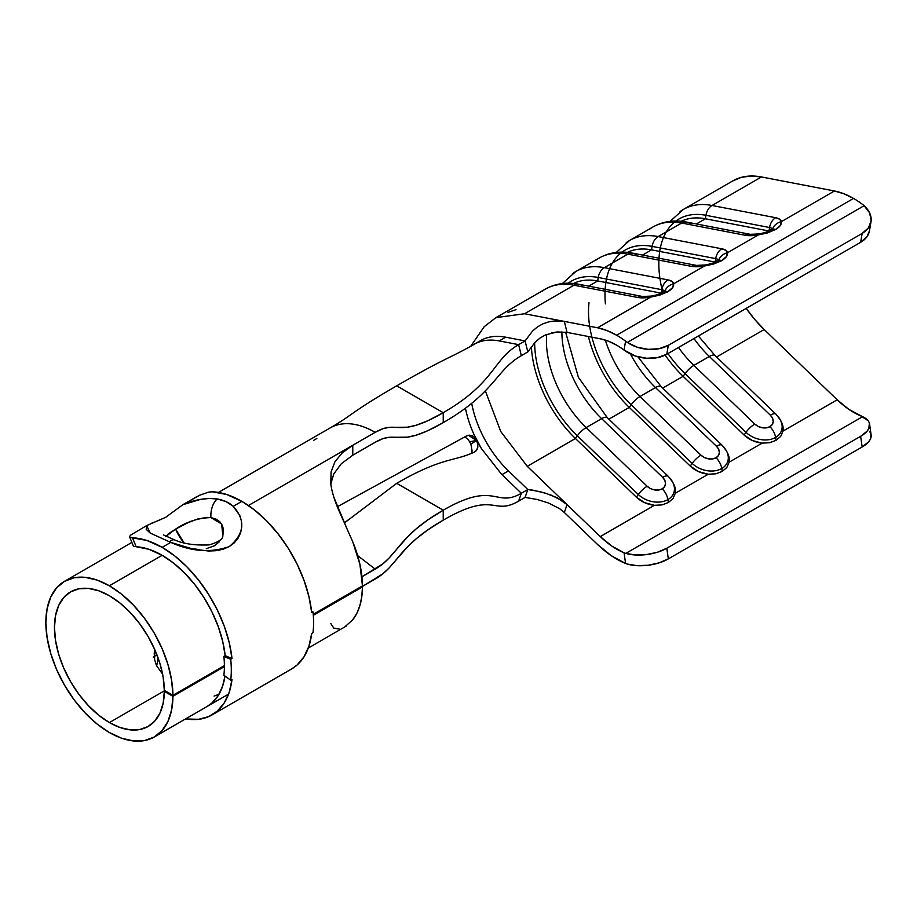 <?xml version="1.0" encoding="UTF-8"?>
<svg xmlns="http://www.w3.org/2000/svg" width="917" height="917" viewBox="0 0 917 917"><rect width="100%" height="100%" fill="white"/><g stroke="black" fill="none" stroke-linecap="round" stroke-linejoin="round"><path stroke-width="1.38" d="M174.723 539.941A15.841 7.084 109.3 0 0 169.29 541.844L170.757 542.394C191.458 551.656 210.979 553.043 229.319 546.543C244.461 533.774 245.767 520.363 233.25 506.322C228.963 502.47 223.622 500.029 217.226 498.974A15.841 8.769 97.9 0 0 210.921 517.601L221.627 523.997L222.842 535.677L223.53 529.82L222.395 525.452L219.816 521.739L215.908 519.033L210.921 517.601A15.841 8.769 -82.1 0 1 217.226 498.974L226.018 501.599L233.25 506.322L239.853 515.629L241.446 521.143L241.744 526.874L240.69 532.617L238.237 537.992L234.397 542.749L229.319 546.543L223.129 549.226L216.183 550.693L208.64 551.037L192.983 549.031L170.757 542.394L162.16 547.357A99.609 57.507 60 0 1 232.001 658.566L230.717 659.312A99.609 57.507 60 0 1 230.717 680.208L232.001 679.463A99.609 57.507 60 0 1 211.965 714.951A99.609 57.507 60 0 1 185.601 718.917L198.416 719.341L208.652 716.624L217.386 711.042L224.321 702.8L229.25 692.163L232.001 679.463L230.717 680.208L223.874 675.233L230.717 680.208A99.609 57.507 -120 0 0 230.717 659.312L232.001 658.566L225.169 655.644L223.874 656.389A89.855 51.879 60 0 1 223.874 675.233A89.855 51.879 60 0 0 223.874 656.389L230.717 659.312L223.874 656.389L225.169 655.644L222.682 641.315L218.246 626.586L211.976 611.914L204.101 597.792L194.863 584.668L184.569 572.976L173.554 563.084L162.16 555.324A89.855 51.879 60 0 1 225.169 655.644L232.001 658.566L229.25 642.691L224.321 626.357L217.386 610.103L208.652 594.445L198.416 579.899L186.999 566.935L174.78 555.966L162.16 547.357L170.757 542.394L150.239 533.098L146.204 529.373L146.605 525.624L130.776 535.024L129.584 536.456L130.168 537.396L132.484 537.798A99.609 57.507 60 0 1 162.16 547.357L146.961 540.503L130.168 537.396L129.584 536.456L130.776 535.024L146.605 525.624L150.285 533.132M136.163 546.738A89.855 51.879 60 0 1 162.16 555.324L148.863 549.272L136.163 546.738L132.484 537.798L136.163 546.738L133.836 546.291L133.229 545.328L133.836 546.291M206.921 706.606L211.976 702.984L218.246 695.556L222.682 685.95L224.974 676.035A89.855 51.879 60 0 1 207.082 706.503M211.965 714.951L291.652 668.94A99.609 57.507 -120 0 0 311.7 633.452L312.995 632.707A99.609 57.507 -120 0 0 312.995 611.811L311.7 612.556A99.609 57.507 -120 0 0 241.847 501.347L233.25 506.322L241.847 501.347A99.609 57.507 -120 0 0 212.182 491.787L208.572 492.142L199.849 495.134L182.884 504.682L200.628 499.364L209.191 498.458L217.226 498.974C206.531 497.61 195.08 499.513 182.884 504.682L165.736 517.268L146.605 525.624M165.794 536.743L168.258 533.866L175.628 529.109A30.456 17.583 -120 0 0 183.939 542.738L175.628 529.109L187.962 522.701L197.293 519.114L206.6 517.417L210.921 517.601C198.244 517.945 186.483 521.784 175.628 529.109L165.966 536.353M196.891 549.226L191.94 548.71M219.278 541.832L214.337 545.81L206.291 548.71M199.791 495.169L208.572 492.142L212.182 491.787L226.659 494.492L241.847 501.347L254.479 509.955L266.698 520.925L278.103 533.889L288.351 548.435L297.074 564.093L304.02 580.346L308.949 596.68L311.7 612.556L312.995 611.811A99.609 57.507 60 0 1 312.995 632.707L311.7 633.452L308.949 646.153L304.02 656.79L297.074 665.031L291.468 669.043M156.452 655.036L153.265 657.157M195.974 497.129L182.884 504.682L165.736 517.268L156.211 521.475M154.434 522.128L151.339 523.332M158.148 658.131L157.541 660.08M158.16 658.154L156.669 665.948M169.29 541.844A15.841 7.084 -70.7 0 1 174.689 539.93C183.48 543.884 194.966 545.535 209.191 544.893C218.487 542.142 223.037 539.07 222.842 535.666M130.168 537.396L129.584 536.456M311.551 611.192L312.995 611.811L311.551 611.192M352.77 541.867L359.934 564.448L362.467 585.906L313.224 614.333L362.467 585.906A89.855 51.879 -120 0 0 352.77 541.867L339.347 511.56C334.716 501.152 331.862 491.913 330.785 483.844L331.071 472.003L334.969 461.709L342.293 452.838L352.77 445.272L248.438 505.508L375.191 432.331C366.766 427.482 358.662 424.674 350.879 423.872C343.107 423.127 336.23 424.468 330.258 427.872L326.567 430.016M172.923 695.338L224.401 665.616L172.923 695.338L171.628 680.345L167.971 664.55L162.068 648.548L154.171 632.948L144.554 618.345L133.607 605.3L121.732 594.308L109.387 585.791A89.855 51.879 60 0 1 172.923 695.338L164.315 690.363L172.923 695.338M162.16 555.324L109.387 585.791L162.16 555.324M109.387 732.523A89.855 51.879 60 0 1 50.687 653.34A89.855 51.879 60 0 1 64.465 581.332A89.855 51.879 60 0 1 109.387 585.791L96.996 580.037L85.075 577.332L74.094 577.767L64.465 581.332L56.556 587.889L50.687 597.185L47.076 608.865L45.85 622.471L47.076 637.487L50.687 653.34L56.556 669.41L64.465 685.091L74.094 699.774L85.075 712.899L96.996 723.96L109.387 732.523L121.732 738.254L133.607 740.97L144.554 740.569L154.171 737.062L162.068 730.585L167.971 721.392L171.628 709.827L172.923 696.335L224.401 666.613L172.923 696.335L164.315 691.361A77.67 44.841 60 0 1 148.222 726.424A77.67 44.841 60 0 1 109.387 722.573A77.67 44.841 60 0 1 58.642 654.13A77.67 44.841 60 0 1 70.552 591.889A77.67 44.841 60 0 1 109.387 595.729L120.047 603.099L130.306 612.59L139.774 623.858L148.073 636.467L154.904 649.947L160.005 663.759L163.18 677.411L164.315 690.363A77.67 44.841 60 0 0 109.387 595.729L98.669 590.766L88.376 588.427L78.873 588.806L70.552 591.889L63.72 597.552L58.642 605.587L55.524 615.685L54.47 627.446L55.524 640.421L58.642 654.13L63.72 668.023L70.552 681.572L78.873 694.272L88.376 705.609L98.669 715.168L109.387 722.573L164.739 690.616L109.387 722.573L120.047 727.525L130.306 729.875L139.774 729.531L148.073 726.505L154.904 720.922L160.005 712.99L163.18 703.007L164.315 691.361L172.923 696.335A89.855 51.879 60 0 1 154.32 736.97A89.855 51.879 60 0 1 109.387 732.523M473.665 433.752A79.194 45.724 -120 0 0 481.333 448.459L501.324 473.974L521.349 493.266C495.191 508.362 495.558 479.969 443.232 510.184L396.717 483.316C442.269 457.021 453.823 461.652 474.112 452.219C453.823 461.652 442.269 457.021 396.717 483.316L443.232 510.184C495.558 479.969 495.191 508.362 521.349 493.266L518.621 501.129C492.521 516.202 495.455 489.987 443.232 520.134C396.476 547.128 398.574 565.56 375.191 579.063L362.043 586.662L382.905 573.767L389.106 567.955L407.32 547.082L416.169 538.829L427.849 529.854L443.232 520.134C495.455 489.987 492.521 516.202 518.621 501.129L525.086 497.392L527.814 489.529L521.349 493.266L518.621 501.129L525.086 497.392L527.814 489.529L540.01 491.638L551.243 495.157L562.396 500.842L567.05 504.625L527.252 466.317L500.785 431.563L485.334 390.848L500.785 431.563L527.252 466.317L575.429 438.498L527.252 466.317L567.05 504.625L564.333 512.488L597.54 544.457L611.41 555.782L625.577 563.451L624.053 552.779L612.029 546.223L600.268 536.594L567.05 504.625L564.333 512.488L597.54 544.457A85.292 49.243 60 0 0 625.577 563.451L627.331 564.058L625.577 563.451L624.053 552.779A73.108 42.205 60 0 1 600.268 536.594L567.05 504.625L557.02 497.679L545.466 493.174L531.161 489.781L527.814 489.529L521.349 493.266L501.977 474.605L508.442 470.891L527.814 489.529L508.442 470.891L501.989 474.616L501.324 473.974L481.322 448.459L473.653 433.752M330.888 484.703L331.071 472.003L334.969 461.709L342.293 452.838L352.77 445.272L352.77 455.222L341.342 463.693L333.788 473.906L341.342 463.693L352.77 455.222L375.191 442.269L352.77 455.222L352.77 445.272L375.191 432.331L382.905 428.709L389.106 427.356L407.32 427.207L416.169 425.247L427.849 420.731L443.232 412.684L443.232 422.634L427.849 430.681L416.169 435.197L407.32 437.157L389.106 437.306L382.905 438.658L375.191 442.269C398.574 428.778 396.476 449.628 443.232 422.634C495.558 392.43 495.191 370.766 521.349 355.658L527.814 351.922L525.086 340.918L532.49 331.106L537.282 327.037L542.738 323.919L548.526 321.924L554.292 320.973L564.333 321.397L524.524 313.752L573.939 285.221L637.556 297.44L650.726 297.074L597.54 327.782A85.292 49.243 60 0 1 616.625 335.221L853.544 198.427A85.292 49.243 -120 0 0 834.459 190.988L781.273 221.696L780.344 225.456L775.61 229.479L767.265 233.01L758.416 234.89L727.433 252.783L726.493 256.542L721.117 260.944L713.415 264.096L704.577 265.976L673.582 283.869L672.654 287.629L667.278 292.03L659.564 295.182L650.726 297.074L597.54 327.782L564.333 321.397L567.05 332.401L600.268 338.786L608.338 341.147L616.625 345.159A73.108 42.205 60 0 1 624.053 350.076L635.492 356.06L646.554 358.26L657.489 357.619L666.797 354.237L860.639 242.317L867.035 236.643L869.488 230.729M156.52 665.627L162.596 674.144L156.52 665.627L154.595 659.598L156.52 665.627M154.216 653.328L154.595 659.598L154.744 649.557L154.216 653.328M375.191 569.113L361.951 576.759L382.905 563.817L389.106 558.006L407.32 537.133L416.169 528.88L427.849 519.916L443.232 510.184L443.232 520.134L443.232 510.184C396.476 537.179 398.574 555.622 375.191 569.113L357.653 555.599L375.191 569.113M165.175 690.868L164.315 691.361L165.175 690.868M591.923 337.181A88.33 50.997 -120 0 0 631.205 404.729L629.28 407.412L608.877 419.184L629.28 407.412A91.379 52.762 60 0 1 588.393 336.505A91.379 52.762 -120 0 0 629.28 407.412L690.237 466.088L698.479 471.59L708.302 474.215L675.313 493.266A23.246 16.976 19.1 0 0 673.537 483.775L672.654 482.101A21.492 15.692 -160.9 0 1 667.92 499.593L668.39 502.505L673.021 498.516L675.313 493.266L675.382 489.437L673.067 482.927M668.699 476.943A21.492 15.692 -160.9 0 1 672.654 482.101L668.333 476.404A12.185 4.447 133.9 0 0 662.601 477.321L664.825 480.359L665.524 483.626L664.607 486.606L662.212 488.853L658.693 490.022L654.589 489.942L650.531 488.612L647.138 486.251L586.181 427.574A82.243 47.478 60 0 1 546.715 334.396A82.243 47.478 60 0 0 586.181 427.574L601.644 418.645L586.181 427.574A12.185 4.447 133.9 0 0 577.355 435.816L575.429 438.498L636.387 497.174L644.628 502.676L654.451 505.313L600.268 536.594L654.451 505.313L661.959 504.912L668.39 502.505L667.92 499.593A21.492 15.692 -160.9 0 1 638.312 494.492L636.387 497.174A23.246 16.976 19.1 0 0 654.451 505.313M726.894 467.395L729.153 462.179A23.246 16.976 19.1 0 0 727.387 452.689L726.505 451.015A21.492 15.692 -160.9 0 1 721.771 468.507L722.241 471.418L726.872 467.429L729.153 462.179L729.221 458.351L727.33 452.574M722.55 445.857A21.492 15.692 -160.9 0 1 726.505 451.015L722.172 445.318A12.185 4.447 -46.1 0 0 716.452 446.235L718.664 449.273L719.375 452.54L718.458 455.52L716.051 457.755L712.532 458.936L708.44 458.844L704.382 457.526L700.989 455.164L640.02 396.488A82.243 47.478 60 0 1 605.312 340.081A82.243 47.478 60 0 0 640.02 396.488L655.495 387.559L640.02 396.488A12.185 4.447 133.9 0 0 631.205 404.729L629.28 407.412L690.237 466.088A23.246 16.976 19.1 0 0 708.302 474.215L715.799 473.814L722.241 471.418L721.771 468.507A21.492 15.692 -160.9 0 1 692.163 463.406L690.237 466.088L692.163 463.406L631.205 404.729L692.163 463.406A21.492 15.692 19.1 0 0 721.771 468.507A21.492 15.692 19.1 0 0 726.631 451.267M780.722 436.343L783.003 431.093A23.246 16.976 19.1 0 0 781.227 421.591L780.344 419.929A21.492 15.692 -160.9 0 1 775.61 437.42L776.08 440.332L780.722 436.343L783.003 431.093L837.187 399.801A73.108 42.205 -120 0 0 860.971 415.986L868.078 420.708M776.401 414.771A21.492 15.692 -160.9 0 1 780.344 419.929L776.023 414.232A12.185 4.447 -46.1 0 0 770.303 415.149L772.515 418.186L773.214 421.442L772.297 424.422L769.902 426.669L766.383 427.838L762.279 427.758L758.221 426.439L754.829 424.078L693.871 365.402A82.243 47.478 60 0 1 678.488 347.486M473.31 432.962A79.194 45.724 60 0 0 481.333 448.459L476.496 440.424L469.63 441.799L476.106 440.584L470.88 444.229A91.379 52.762 60 0 1 469.642 441.788L469.607 441.719M531.367 346.569A91.379 52.762 -120 0 0 575.429 438.498A91.379 52.762 60 0 1 531.367 346.569M595.798 260.256A103.564 59.788 60 0 1 627.778 254.135L691.395 266.354L697.401 266.755L704.577 265.976L673.582 283.869L672.012 281.416L667.966 279.891L604.349 267.661L627.778 254.135A103.564 59.788 -120 0 0 599.179 258.032L575.738 271.57A103.564 59.788 60 0 1 604.349 267.661L627.778 254.135A12.185 8.895 -79.1 0 1 632.799 253.172A12.185 8.895 -79.1 0 1 636.604 255.327M495.994 317.603L524.524 313.752L573.939 285.221A103.564 59.788 -120 0 0 545.328 289.13L495.914 317.649L484.21 326.693L470.696 346.294M564.322 512.488L559.679 508.717L548.572 503.032L537.316 499.513L525.086 497.392L537.316 499.513L548.572 503.032L559.679 508.717L564.333 512.488M667.943 353.572A88.33 50.997 -120 0 0 685.045 373.643L683.119 376.325A91.379 52.762 60 0 1 665.123 355.12A91.379 52.762 -120 0 0 683.119 376.325L662.727 388.097L683.119 376.325L744.077 435.002L752.33 440.504L762.142 443.129L729.153 462.179L762.142 443.129L769.65 442.728L776.08 440.332L775.61 437.42A21.492 15.692 -160.9 0 1 746.002 432.32L744.077 435.002A23.246 16.976 19.1 0 0 762.142 443.129M649.649 229.17A103.564 59.788 60 0 1 681.629 223.049L745.246 235.268L751.252 235.669L758.416 234.89L727.433 252.783L725.863 250.33L721.805 248.794L658.188 236.575L681.629 223.049A103.564 59.788 -120 0 0 653.019 226.946L629.589 240.483A103.564 59.788 60 0 1 658.188 236.575L681.629 223.049A12.185 8.895 -79.1 0 1 686.65 222.086A12.185 8.895 -79.1 0 1 690.455 224.241M548.526 321.924L554.292 320.973L564.333 321.397L567.05 332.401L600.268 338.786A73.108 42.205 60 0 1 616.625 345.159A73.108 42.205 60 0 1 624.053 350.076L625.577 341.158A85.292 49.243 -120 0 0 616.625 335.221L606.951 330.533L597.54 327.782L524.524 313.752L495.925 317.649M869.373 423.161L868.846 428.514L867.035 431.242L860.639 436.309L862.163 446.98A30.456 14.213 -8.1 0 0 871.116 434.83L869.603 424.158A30.456 14.213 171.9 0 0 862.599 416.685L625.807 553.398A30.456 14.213 171.9 0 0 666.797 548.228L860.639 436.309L666.797 548.228L668.321 558.9L862.163 446.98L668.321 558.9A30.456 14.213 -8.1 0 1 627.331 564.058L637.006 565.663L648.078 565.25L659.014 562.889L668.321 558.9L666.797 548.228L657.489 552.217L646.554 554.579L635.492 554.991L625.807 553.398L862.599 416.685L848.959 409.429L837.187 399.801L764.182 329.524L754.897 319.643L746.22 308.387A91.379 52.762 -120 0 0 764.182 329.524L716.578 357.011L764.182 329.524L837.187 399.801L783.003 431.093L783.072 427.265L780.757 420.743M666.797 354.237L668.321 345.319L862.163 233.399L860.639 242.317L666.797 354.237L668.321 345.319L659.014 348.712L648.078 349.343L637.006 347.142L627.331 342.408L864.112 205.706L869.603 212.859L871.15 220.55L868.548 227.737L862.163 233.399L668.321 345.319A30.456 20.415 -170.3 0 1 627.331 342.408L864.112 205.706L862.496 204.365A85.292 49.243 -120 0 0 853.544 198.427L616.625 335.221A85.292 49.243 60 0 1 625.577 341.158L627.331 342.408L625.577 341.158L624.053 350.076L625.807 351.326A30.456 20.415 9.7 0 0 666.797 354.237M870.99 221.891A30.456 20.415 -170.3 0 1 862.163 233.399L860.639 242.317A30.456 20.415 9.7 0 0 869.465 230.809L870.99 221.891A30.456 20.415 -170.3 0 0 864.112 205.706L862.496 204.365A85.292 49.243 -120 0 0 853.544 198.427L843.881 193.751L834.459 190.988L761.454 176.958L834.459 190.988L781.273 221.696L779.702 219.243L775.656 217.707L712.039 205.488L761.454 176.958A103.564 59.788 -120 0 0 732.843 180.867L683.429 209.397A103.564 59.788 60 0 1 712.039 205.488L761.454 176.958L750.931 176.018L741.234 177.382L732.591 181.016M869.603 424.158A30.456 14.213 171.9 0 1 860.639 436.309L862.163 446.98L868.548 441.914L870.359 439.186L870.898 433.821L869.603 431.38M625.807 553.398L624.053 552.779L625.807 553.398M769.993 442.659L776.08 440.332M716.143 473.745L722.241 471.418M673.021 498.516L675.313 493.266L708.302 474.215M662.292 504.831L668.39 502.505M477.356 342.706A91.379 52.762 60 0 1 505.714 337.192L525.086 340.918L518.621 344.643L521.349 355.658L527.814 351.922L525.086 340.918L518.621 344.643L499.249 340.918L505.714 337.192L525.086 340.918L532.49 331.106L537.282 327.037M551.3 332.917L557.032 331.977L567.05 332.401L557.032 331.977L545.489 334.911L540.044 338.018L535.241 342.087L527.814 351.922L535.241 342.087L540.044 338.018M471.693 403.331A79.194 45.724 -120 0 0 508.442 470.891A79.194 45.724 -120 0 1 471.693 403.331M473 432.239A79.194 45.724 60 0 1 465.446 408.18A79.194 45.724 60 0 0 473 432.239L477.803 443.862L477.814 447.324L476.519 450.27L474.112 452.219C477.998 450.362 478.789 446.43 476.496 440.424L470.88 444.229A91.379 52.762 60 0 1 469.642 441.788L467.601 438.922M218.406 492.452L330.258 427.872C336.23 424.468 343.107 423.127 350.879 423.872C358.662 424.674 366.766 427.482 375.191 432.331C398.574 418.828 396.476 439.69 443.232 412.684L443.232 422.634C495.558 392.43 495.191 370.766 521.349 355.658L518.621 344.643C492.521 359.716 495.455 382.538 443.232 412.684L396.717 385.828L443.232 412.684C495.455 382.538 492.521 359.716 518.621 344.643L499.249 340.918C490.274 339.233 482.331 340.127 475.43 343.6C450.27 358.123 447.026 356.782 396.717 385.828C351.326 412.031 352.953 414.771 330.258 427.872C352.953 414.771 351.326 412.031 396.717 385.828C447.026 356.782 450.27 358.123 475.43 343.6C482.331 340.127 490.274 339.233 499.249 340.918L505.714 337.192A91.379 52.762 -120 0 0 480.474 340.643L472.129 345.457M472.072 345.549L470.96 346.156M467.659 438.979L464.747 436.973M470.925 444.298L472.106 451.061M472.095 451.141L471.292 453.468M772.252 230.236L773.111 228.585L771.472 229.743A12.185 7.038 60 0 1 775.61 229.479A12.185 7.038 -120 0 0 771.472 229.743L770.819 230.11A12.185 7.038 60 0 1 774.968 229.846A12.185 7.038 -120 0 0 770.819 230.121C768.286 231.634 764.342 232.895 758.978 233.915A12.185 1.96 79.8 0 0 758.416 234.89A12.185 1.96 -100.2 0 1 758.989 233.915L750.266 234.316A12.185 8.895 100.9 0 0 745.246 235.268A12.185 8.895 -79.1 0 1 750.266 234.316L686.65 222.086A12.185 8.895 100.9 0 0 681.629 223.049L745.246 235.268A21.045 7.68 -13.9 0 0 758.416 234.89L775.61 229.479C779.931 226.831 781.823 224.241 781.273 221.696A21.045 7.68 -13.9 0 0 775.656 217.707A12.185 8.895 100.9 0 0 769.558 227.519L768.996 230.992L705.379 218.773L705.941 215.3L705.379 218.773L696.393 223.966L705.379 218.773A94.428 54.516 -120 0 0 681.228 221.306A94.428 54.516 60 0 1 705.379 218.773L769.065 231.004A8.734 3.187 -13.9 0 0 768.996 230.992L769.558 227.519L705.941 215.3A97.477 56.281 -120 0 0 675.875 221.031M693.963 338.556A82.243 47.478 -120 0 0 709.334 356.472L693.871 365.402L709.334 356.472L770.303 415.149A10.935 7.989 -160.9 0 1 769.902 426.669A12.185 7.038 60 0 1 775.61 437.42A21.492 15.692 19.1 0 0 780.482 420.181M769.225 229.594L771.105 229.949L769.225 229.594M769.558 227.519A10.5 3.828 166.1 0 1 772.309 229.216A10.5 3.828 166.1 0 0 769.558 227.519A12.185 8.895 -79.1 0 1 775.656 217.707L712.039 205.488A12.185 8.895 100.9 0 0 705.941 215.3L769.558 227.519M744.077 435.002L746.002 432.32L685.045 373.643L683.119 376.325L744.077 435.002M781.273 221.696A12.185 11.325 175.4 0 0 772.515 229.067A12.185 11.325 -4.6 0 1 781.273 221.696M662.796 292.5A97.477 56.281 60 0 1 705.941 215.3A12.185 8.895 -79.1 0 1 712.039 205.488A103.564 59.788 -120 0 0 680.059 211.609M776.023 414.232L715.065 355.555A12.185 4.447 133.9 0 0 709.334 356.472L770.303 415.149A12.185 4.447 133.9 0 1 776.011 414.22M709.334 356.472A12.185 4.447 -46.1 0 1 715.054 355.544A12.185 4.447 -46.1 0 1 715.432 356.094M775.61 437.42A12.185 7.038 -120 0 0 769.902 426.669A10.935 7.989 -160.9 0 1 754.829 424.078A12.185 4.447 133.9 0 0 746.002 432.32A21.492 15.692 19.1 0 0 775.61 437.42M685.045 373.643L746.002 432.32A12.185 4.447 -46.1 0 1 754.829 424.078L693.871 365.402A12.185 4.447 133.9 0 0 685.045 373.643A12.185 4.447 -46.1 0 1 693.871 365.402M597.689 280.946A94.428 54.516 -120 0 0 573.538 283.479A94.428 54.516 60 0 1 597.689 280.946L661.375 293.188A8.734 3.187 -13.9 0 0 661.306 293.165L661.868 289.703L598.251 277.473A97.477 56.281 -120 0 0 568.185 283.215A97.477 56.281 60 0 1 598.251 277.473L597.689 280.946L598.251 277.473L661.868 289.703A10.5 3.828 166.1 0 1 664.607 291.4A10.5 3.828 166.1 0 0 661.868 289.703A12.185 8.895 -79.1 0 1 667.966 279.891A12.185 8.895 100.9 0 0 661.868 289.703L661.306 293.165L597.689 280.946L588.703 286.138L597.689 280.946M718.401 261.322L719.26 259.671L717.621 260.829A12.185 7.038 60 0 1 721.771 260.566A12.185 7.038 -120 0 0 717.621 260.829L716.979 261.207A12.185 7.038 60 0 1 721.117 260.944A12.185 7.038 -120 0 0 716.979 261.207C714.435 262.72 710.492 263.993 705.127 265.002A12.185 1.96 79.8 0 0 704.577 265.976A12.185 1.96 -100.2 0 1 705.139 265.002L696.427 265.403A12.185 8.895 100.9 0 0 691.395 266.354A12.185 8.895 -79.1 0 1 696.416 265.403L632.81 253.184A12.185 8.895 100.9 0 0 627.778 254.135L691.395 266.354A21.045 7.68 -13.9 0 0 704.577 265.976L721.771 260.566C726.092 257.929 727.972 255.327 727.433 252.783A21.045 7.68 -13.9 0 0 721.805 248.794A12.185 8.895 100.9 0 0 715.707 258.617L715.145 262.079L651.529 249.86L652.09 246.386L651.529 249.86L642.542 255.052L651.529 249.86A94.428 54.516 -120 0 0 627.388 252.393A94.428 54.516 60 0 1 651.529 249.86L715.214 262.102A8.734 3.187 -13.9 0 0 715.145 262.079L715.707 258.617L652.09 246.386A97.477 56.281 -120 0 0 622.035 252.129M722.16 445.307A12.185 4.447 133.9 0 0 716.452 446.235L655.495 387.559A12.185 4.447 -46.1 0 1 661.203 386.63A12.185 4.447 133.9 0 0 655.495 387.559A82.243 47.478 -120 0 1 630.426 353.996A82.243 47.478 -120 0 0 655.495 387.559L716.452 446.235A10.935 7.989 -160.9 0 1 716.051 457.755A12.185 7.038 60 0 1 721.771 468.507A12.185 7.038 -120 0 0 716.051 457.755A10.935 7.989 -160.9 0 1 700.989 455.164A12.185 4.447 133.9 0 0 692.163 463.406A12.185 4.447 -46.1 0 1 700.989 455.164L640.02 396.488A12.185 4.447 -46.1 0 0 631.205 404.729A88.33 50.997 -120 0 1 589.023 302.644M607.352 417.716A12.185 4.447 -46.1 0 0 601.644 418.645A82.243 47.478 -120 0 1 561.892 331.851A82.243 47.478 -120 0 0 601.644 418.645L662.601 477.321A12.185 4.447 -46.1 0 1 668.333 476.404L607.363 417.728A12.185 4.447 133.9 0 0 601.644 418.645L662.601 477.321A10.935 7.989 -160.9 0 1 662.212 488.853A12.185 7.038 60 0 1 667.92 499.593A21.492 15.692 19.1 0 0 672.791 482.353M715.375 260.68L717.254 261.036L715.375 260.68M715.707 258.617A10.5 3.828 166.1 0 1 718.458 260.302A10.5 3.828 166.1 0 0 715.707 258.617A12.185 8.895 -79.1 0 1 721.805 248.794L658.188 236.575A12.185 8.895 100.9 0 0 652.09 246.386L715.707 258.617M661.524 291.766L663.415 292.133L661.524 291.766M534.657 342.683A88.33 50.997 -120 0 0 577.355 435.816L575.429 438.498L636.387 497.174L638.312 494.492L577.355 435.816L638.312 494.492A21.492 15.692 19.1 0 0 667.92 499.593A12.185 7.038 -120 0 0 662.212 488.853A10.935 7.989 -160.9 0 1 647.138 486.251A12.185 4.447 133.9 0 0 638.312 494.492A12.185 4.447 -46.1 0 1 647.138 486.251L586.181 427.574A12.185 4.447 -46.1 0 0 577.355 435.816A88.33 50.997 -120 0 1 534.657 342.683M727.433 252.783A12.185 11.325 175.4 0 0 718.664 260.164A12.185 11.325 -4.6 0 1 727.433 252.783M605.415 303.871A97.477 56.281 60 0 1 652.09 246.386A12.185 8.895 -79.1 0 1 658.188 236.575A103.564 59.788 -120 0 0 626.208 242.707M722.172 445.318L661.214 386.642A12.185 4.447 -46.1 0 1 661.593 387.18M541.947 291.342A103.564 59.788 60 0 1 573.939 285.221A12.185 8.895 -79.1 0 1 578.948 284.27A12.185 8.895 -79.1 0 1 582.765 286.413M664.561 292.408L665.41 290.758L663.129 292.294C660.595 293.807 656.641 295.079 651.288 296.088L642.576 296.489L578.959 284.27A12.185 8.895 100.9 0 0 573.939 285.221L637.556 297.44A12.185 8.895 -79.1 0 1 642.565 296.489A12.185 8.895 100.9 0 0 637.556 297.44A21.045 7.68 -13.9 0 0 650.726 297.074A12.185 1.96 -100.2 0 1 651.288 296.088A12.185 1.96 79.8 0 0 650.726 297.074L667.278 292.03A12.185 7.038 -120 0 0 663.129 292.294A12.185 7.038 60 0 1 667.278 292.03L667.92 291.652A12.185 7.038 -120 0 0 663.782 291.915A12.185 7.038 -120 0 0 663.461 292.122M663.77 291.915A12.185 7.038 60 0 1 667.92 291.652C672.241 289.015 674.133 286.425 673.582 283.869A12.185 11.325 175.4 0 0 664.825 291.251A12.185 11.325 -4.6 0 1 673.582 283.869A21.045 7.68 -13.9 0 0 667.966 279.891L604.349 267.661A12.185 8.895 100.9 0 0 598.251 277.473A12.185 8.895 -79.1 0 1 604.349 267.661A103.564 59.788 -120 0 0 572.357 273.793M516.03 309.648L508.029 312.388M214.062 696.106L219.014 694.261M362.467 586.903L361.607 586.41L362.467 586.903L313.305 615.284L362.467 586.903L361.802 596.623L359.934 605.449L356.908 613.209L352.77 619.766A89.855 51.879 -120 0 0 362.467 586.903M308.261 648.09L346.19 626.105M396.717 483.316L344.414 522.931L396.717 483.316M313.671 440.32L316.858 438.486M337.341 506.734L466.558 435.93L469.298 435.151L472.163 435.747L474.708 437.615L476.565 440.504L468.427 435.254L466.558 435.93L337.341 506.734M329.386 428.388L323.495 431.827M472.106 345.468L471.384 345.904M474.972 451.737L474.112 452.219M346.11 526.656L333.834 497.152M333.788 473.906L330.796 483.912M344.494 627.171L352.77 619.766M330.762 623.491L333.777 628.099L339.29 629.096M174.711 539.941L163.467 534.932M129.606 536.904L133.252 545.775M131.876 542.417L64.465 581.332M686.65 222.086C674.282 219.713 663.071 221.329 653.019 226.946M670.075 221.375L683.429 209.397M715.065 355.555L698.387 336M632.81 253.184C620.442 250.8 609.232 252.416 599.179 258.032M616.224 252.462L629.589 240.483M661.214 386.642L637.9 356.793M578.959 284.27C566.591 281.886 555.381 283.502 545.328 289.13M562.385 283.548L575.738 271.57M607.363 417.728L578.398 377.357L565.629 332.172M154.32 736.97L228.574 694.1M344.391 522.896L348.769 519.458"/></g></svg>
